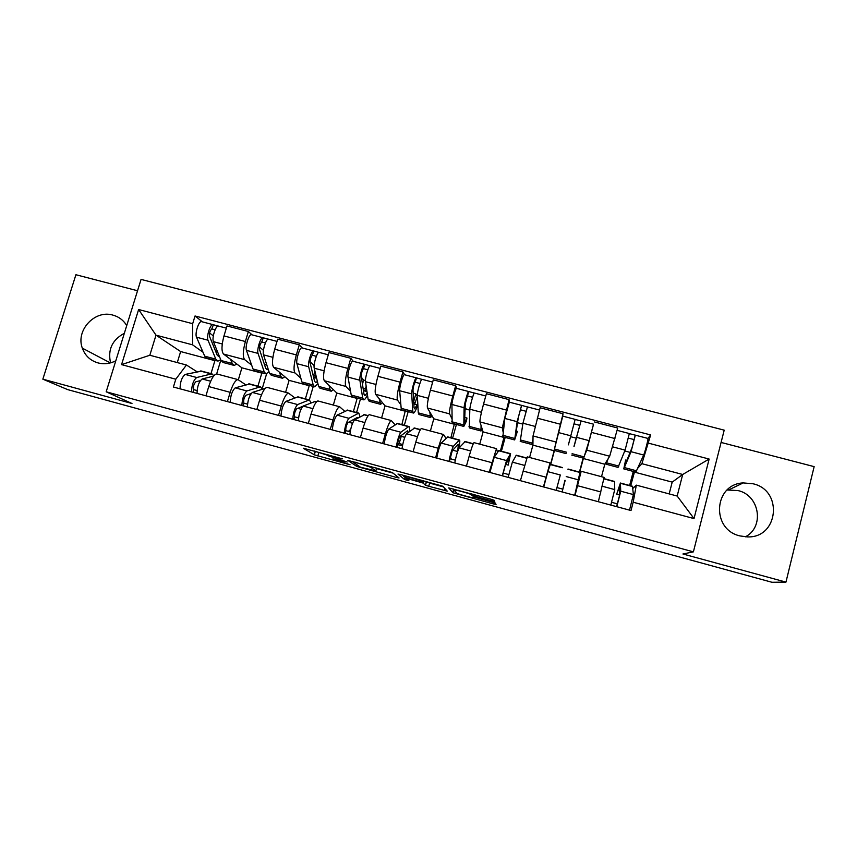 <?xml version="1.0" encoding="UTF-8"?>
<svg xmlns="http://www.w3.org/2000/svg" width="857" height="857" viewBox="0 0 857 857"><rect width="100%" height="100%" fill="white"/><g stroke="black" fill="none" stroke-linecap="round" stroke-linejoin="round"><path stroke-width="1.29" d="M342.446 458.849L303.292 448.222L314.348 454.842L350.063 464.762L332.934 458.913L347.192 462.019L327.792 455.656L342.446 458.849M727.154 490L738.016 490.568C759.591 495.217 764.776 526.937 745.386 536.825M752.939 483.755L743.212 482.92C713.763 484.087 710.764 529.401 739.934 535.914L747.293 536.9C778.52 538.346 783.427 490.247 752.939 483.755M110.574 362.854C107.596 349.71 112.192 339.854 124.34 333.287M126.729 325.596C123.504 320.272 118.898 316.779 112.899 315.108C94.87 309.516 75.502 330.395 82.326 348.135C85.079 355.687 90.306 360.615 97.987 362.907C104.051 364.45 109.996 363.754 115.802 360.808M491.597 500.874L494.746 501.527L494.221 500.327L490.793 499.181L448.714 487.912L452.892 492.721L492.989 503.83L496.042 504.473L495.282 503.016L475.935 497.585L472.903 496.953L473.385 497.681C474.275 498.517 459.427 494.575 456.888 493.311L453.985 489.99C452.828 489.047 468.254 493.118 470.986 494.478L475.185 496.396L491.597 500.874L491.972 499.513M693.399 551.854L682.933 553.986L785.955 582.117L771.932 582.267L67.703 389.624L42.85 379.169L131.989 403.508L106.182 391.788L693.399 551.854L724.197 430.16L141.062 279.403L106.182 391.788M392.302 472.518L347.813 460.37L356.791 466.444L396.33 477.413L399.051 477.96L392.302 472.518M400.851 474.639L442.801 486.24L447.29 491.147L428.736 486.273L425.49 485.233L423.069 483.059L409.132 479.095L406.314 478.527L408.875 480.713L404.654 479.577L397.98 474.06L400.851 474.639M137.538 290.748L75.909 274.733L42.85 379.169M785.955 582.117L814.15 466.637L721.091 442.448M217.292 374.07L216.767 373.931C214.036 374.348 211.358 378.558 208.733 386.561L205.948 395.805M251.658 365.136L244.663 359.651C242.638 356.94 242.874 350.899 245.37 341.525L223.988 335.912C221.492 345.264 221.342 351.306 223.527 354.059L241.91 367.824L238.364 379.683M223.988 335.912L226.998 325.939L248.359 331.52L252.108 334.873M227.405 401.601L230.179 392.324C232.783 384.3 235.375 380.058 237.957 379.597L245.68 384.761M266.613 373.813L262.199 388.714M245.37 341.525L248.359 331.52M257.946 386.164L261.814 373.116L261.149 372.591M267.48 387.482L267.03 387.364C264.642 387.878 262.167 392.163 259.596 400.23L256.832 409.539M302.371 348.017L299.286 344.835L277.668 339.179L274.701 349.228C272.183 358.633 271.83 364.664 273.64 367.31L289.109 380.369L285.595 392.313M278.536 415.399L281.289 406.057C283.838 397.969 286.238 393.642 288.477 393.084L294.915 397.937M315.933 377.284L315.708 378.023M313.255 386.432L309.334 399.898L297.604 404.558C294.937 407.514 293.319 412.41 292.751 419.234M300.839 378.194L295.012 372.966C293.373 370.353 293.812 364.332 296.329 354.905L299.286 344.835M305.392 398.848L309.227 385.714L308.681 385.222M318.258 401.044L317.883 400.937C315.847 401.558 313.566 405.929 311.048 414.06L308.316 423.433M353.223 361.322L350.813 358.29L328.938 352.581L325.992 362.693C323.475 372.152 322.918 378.162 324.321 380.722L336.812 393.042L333.33 405.072M330.277 429.368L332.987 419.962C335.494 411.799 337.679 407.396 339.576 406.732L344.718 411.274M360.465 398.976L356.576 412.528M350.577 391.403L345.939 386.443C344.707 383.925 345.35 377.926 347.878 368.435L350.813 358.29M353.363 411.66L357.155 398.441L356.716 397.98M369.613 414.756L369.324 414.681C367.642 415.399 365.564 419.855 363.1 428.05L360.401 437.498M404.665 374.777L402.94 371.917L380.808 366.132L377.894 376.319C375.355 385.832 374.584 391.82 375.591 394.295L385.039 405.854L381.601 417.959M382.618 443.498L385.307 434.017C387.75 425.8 389.742 421.301 391.263 420.541L395.077 424.761M408.189 411.649L404.333 425.286M401.215 436.352L399.169 443.572M400.872 404.783L397.466 400.08C396.63 397.648 397.487 391.67 400.037 382.136L402.94 371.917M401.847 424.622L405.286 410.878M421.58 428.639L421.365 428.575C420.048 429.4 418.184 433.942 415.774 442.212L413.106 451.725M456.706 388.392L455.678 385.693L433.288 379.844L430.407 390.106C427.857 399.673 426.872 405.65 427.461 408.018L433.803 418.805L430.385 430.985M435.592 457.788L438.248 448.243C440.637 439.952 442.405 435.377 443.562 434.51L446.004 438.409M456.417 424.461L452.603 438.184M451.735 418.355L449.593 413.877C449.175 411.542 450.246 405.586 452.807 395.988L455.678 385.693M450.868 437.723L454.392 423.915M474.157 442.683L474.017 442.64C473.075 443.572 471.425 448.2 469.068 456.535L466.433 466.112M514.543 439.898L502.855 436.791L504.827 418.43L509.315 402.147L509.047 399.641L486.39 393.717L483.541 404.054C480.97 413.685 479.77 419.63 479.941 421.901L483.091 431.896L479.716 444.162M489.186 472.261L496.482 448.64L497.51 452.282M505.169 437.402L501.399 451.221M503.134 432.217L502.32 427.825L509.047 399.641M500.424 450.964L504.045 437.102M527.344 456.888L520.403 480.681M562.396 417.273L563.049 413.749L540.124 407.761L533.033 435.956L532.925 445.137L529.594 457.488M543.434 486.905L550.023 462.941L549.423 467.001M554.458 450.493L550.73 464.408M554.64 448.072L563.049 413.749M550.537 464.355L554.233 450.439M579.621 474.778L581.196 471.275L575.026 495.432M583.446 458.195L579.707 472.153M593.387 424.847L586.756 450.171L584.656 455.249M579.428 472.078L583.135 458.109M598.336 501.72L604.131 477.392M601.518 476.696L604.806 464.226L609.67 456.235L617.704 428.029L594.501 421.965M604.806 464.226L583.317 458.516M554.179 450.782L532.925 445.137M504.109 437.477L483.091 431.896M454.585 424.322L433.803 418.805M405.607 411.317L385.039 405.854M357.155 398.441L336.812 393.042M309.227 385.714L289.109 380.369M261.814 373.116L241.91 367.824M203.013 352.238L192.579 344.835L156.006 335.162L149.825 355.248L186.44 365.018L196.981 371.734M210.993 373.62L214.903 360.658L214.132 360.101M214.903 360.658L180.645 351.552L156.006 335.162L138.62 309.527L192.675 323.7L192.579 344.835M180.645 351.552L177.281 362.575M186.44 365.018L175.781 379.212L121.555 364.621L138.62 309.527M632.841 488.458L636.333 485.137L677.169 496.042L682.697 474.478L641.904 463.691L650.645 434.949L195.032 315.976L192.675 323.7M648.513 443.165L709.135 459.052L694.02 518.592L633.173 502.223L636.333 485.137M175.781 379.212L173.403 387.021L631.009 510.536L633.173 502.223M669.178 493.911L672.199 482.127L682.697 474.478L709.135 459.052M641.904 463.691L638.026 467.933M634.534 471.768L630.698 485.78M672.199 482.127L634.266 472.057M220.86 359.994L216.66 373.931M202.402 321.868L195.032 315.976M623.875 468.929L635.862 472.121L643.671 455.024C645 452.175 648.492 438.623 647.956 438.42L650.645 434.949M629.616 485.49L633.28 471.425M465.233 408.907L469.797 410.107M517.521 422.694L522.802 424.086M570.558 436.674L576.375 438.206M624.753 450.953L630.099 452.367M121.555 364.621L149.825 355.248M677.169 496.042L694.02 518.592M313.951 450.921L327.888 455.335M368.885 466.529L371.242 467.172M376.512 468.608L393.063 473.128M354.755 462.352L352.859 461.977L360.54 467.247L375.848 470.932L370.706 467.247L354.83 462.084M443.455 486.883L429.614 483.102L428.736 486.273M425.65 481.398L429.614 483.102M405.447 476.363L404.633 475.667M420.905 480.981L420.487 480.734C417.713 479.342 402.062 475.196 403.658 476.267L405.286 477.606L419.309 481.602L422.19 482.18L420.905 480.981L421.13 480.166M458.195 490.279L463.219 491.95M465.351 492.571L471.607 494.157M470.397 494.232L471.5 494.532M453.182 488.918L453.771 489.54L452.892 492.721M233.607 365.275L223.141 362.5L221.074 360.518L213.414 341.643C211.7 338.151 215.696 325.414 218.31 326.035L218.61 326.11M236.864 364.043L234.207 365.436L232.215 363.475L230.619 359.362M219.606 356.908L217.303 355.409L209.536 336.394C209.269 332.912 210.051 330.416 211.893 328.917L215.107 329.795M213.318 335.901L209.601 332.998M215.728 351.574L217.646 352.077M220.742 359.704L217.935 361.118L215.814 359.126L207.994 340.218C206.237 336.715 210.244 323.978 212.89 324.61L218.074 326.046M217.303 360.947L206.912 358.183L204.716 356.18L196.521 337.197C194.689 333.673 198.706 320.968 201.438 321.621L201.749 321.696M211.775 328.917L213.393 324.824M200.292 380.658L195.803 381.793C193.671 384.236 192.996 386.861 193.778 389.656L192.986 392.302M214.025 375.591L211.347 373.963L196.714 377.508C193.414 380.251 191.711 385.061 191.582 391.928M201.62 371.113L185.219 374.423C181.855 377.144 180.141 381.943 180.066 388.821M197.046 390.546L193.778 389.656M213.597 376.116L202.145 378.965C198.888 381.719 197.185 386.528 197.035 393.395M281.964 378.119L271.294 375.291L269.548 373.384L263.528 354.852C262.146 351.424 266.088 338.59 268.348 339.126L268.605 339.19M284.845 376.769L282.478 378.258L280.817 376.384L279.575 372.324M268.23 369.313L267.073 369.742L265.67 368.221L259.521 349.549C259.403 346.078 260.185 343.561 261.846 342.007L265.424 342.982M263.453 350.417L259.542 346.989M264.427 364.45L266.859 365.093M269.034 371.788L266.024 373.888L264.245 371.981L258.043 353.405C256.618 349.977 260.571 337.144 262.874 337.69L268.145 339.147M265.477 373.748L254.883 370.931L253.019 369.003L246.441 350.352C244.941 346.903 248.905 334.091 251.283 334.659L251.562 334.723M261.749 342.018L263.303 337.872M316.029 375.784L313.748 375.173L316.437 377.508M330.856 391.113L319.982 388.221L318.568 386.4L314.219 368.21C313.18 364.857 317.069 351.927 318.965 352.366L319.19 352.42M333.352 389.624L331.295 391.221L329.966 389.421L329.088 385.425M317.39 381.44L315.708 382.64L314.573 381.183L310.084 362.843C310.127 359.394 310.887 356.866 312.377 355.248L316.319 356.319M314.112 365.66L310.041 361.547M313.662 377.476L316.619 378.258M317.915 383.636L314.648 386.807L313.201 384.975L308.659 366.742C307.588 363.389 311.487 350.459 313.426 350.909L318.793 352.388M314.187 386.678L303.378 383.807L301.857 381.965L296.929 363.647C295.783 360.283 299.682 347.374 301.707 347.846L301.943 347.91M313.748 375.173L314.915 371.156M312.291 355.269L313.791 351.081M251.08 393.588L245.916 395.259C243.966 397.766 243.281 400.401 243.881 403.165L243.088 405.832M250.094 393.909L250.008 395.42M262.349 389.228L260.432 386.828L246.87 390.953C243.881 393.802 242.22 398.655 241.878 405.5M249.783 383.99L235.236 387.835C232.183 390.663 230.512 395.505 230.222 402.351M247.502 404.14L243.881 403.165M265.231 388.36L252.365 392.431C249.419 395.291 247.759 400.144 247.394 406.989M302.778 406.304L296.618 408.875C294.851 411.456 294.155 414.102 294.551 416.823L293.769 419.512M300.903 409.41L298.257 408.189M310.973 402.79L309.345 399.898L298.011 396.866L285.842 401.397C283.099 404.333 281.471 409.218 280.957 416.052M298.536 417.905L294.551 416.823M315.162 401.462L303.164 406.047C300.539 409.014 298.922 413.91 298.332 420.744M363.347 389.914L366.85 390.835M380.294 404.236L369.206 401.29L368.146 399.555L365.489 381.719C364.814 378.44 368.639 365.414 370.17 365.757L370.342 365.8M382.404 402.619L380.637 404.333L379.158 398.655M367.16 392.988L364.889 395.677L364.021 394.284L361.236 376.298C361.44 372.87 362.19 370.32 363.486 368.649L367.803 369.817M365.436 380.562L363.636 380.09L361.397 377.348M363.464 390.653L366.957 391.585M367.449 394.927C365.971 398.109 364.75 399.748 363.807 399.865L362.715 398.119L359.876 380.24C359.158 376.962 362.993 363.936 364.568 364.289L370.031 365.789M363.432 399.758L352.42 396.834L351.241 395.066L348.006 377.112C347.203 373.813 351.049 360.818 352.709 361.183L352.902 361.236M362.457 384.193L363.636 380.09M366.785 390.449L365.425 388.832L366.164 386.261M365.425 388.832L363.079 388.221M363.422 368.671L364.857 364.439M413.781 403.251L414.927 403.551L417.391 395.966M430.289 417.52L418.977 414.509L418.27 412.86L417.359 395.388C417.048 392.195 420.808 379.062 421.976 379.308L422.105 379.34M432.003 415.752L430.546 417.584L429.807 412.003M413.824 403.979L417.08 404.836L414.617 408.853L414.038 407.536L412.978 389.903C413.342 386.507 414.081 383.936 415.195 382.201L419.898 383.465M417.091 395.891L415.859 393.845L413.17 393.138M417.08 404.836L416.673 407.9C415.324 411.178 414.263 412.892 413.524 413.063L412.785 411.403L411.681 393.888C411.328 390.685 415.099 377.573 416.298 377.819L421.858 379.351M413.245 412.988L402.008 410L401.172 408.328L399.673 390.728C399.233 387.503 403.015 374.413 404.3 374.68L404.45 374.723M413.674 401.569L415.859 393.845M414.927 403.551L413.674 401.601M415.142 382.222L416.513 377.948M465.083 409.453L465.319 408.596L468.093 409.667M480.841 430.942L469.315 427.879L469.84 409.218C469.893 406.1 473.6 392.87 474.371 393.009L474.467 393.031M482.17 428.971L481.002 430.985L481.056 425.436M464.751 417.455L466.947 418.034L464.901 422.19L464.612 420.937L465.319 403.679L467.504 395.913L472.593 397.284M466.947 418.034L466.422 421.076L463.798 426.422L464.087 407.696C464.108 404.579 467.826 391.36 468.64 391.51L474.296 393.063M463.605 426.368L452.142 423.326L451.939 404.493C451.875 401.355 455.603 388.157 456.502 388.339L456.61 388.36M467.461 395.934L468.768 391.628M358.322 417.745L357.38 417.445L347.899 422.651C346.324 425.297 345.628 427.964 345.81 430.653L345.039 433.353M352.538 423.283L348.66 422.233M360.036 416.791L358.815 413.117L348.928 418.312C346.592 421.387 345.017 426.315 344.214 433.128M347.749 410.16L337.026 415.12C334.616 418.162 333.03 423.09 332.28 429.903M350.17 431.821L345.81 430.653M364.6 414.67L354.552 419.823C352.248 422.908 350.684 427.847 349.86 434.649M350.427 430.439L349.27 430.128L348.874 431.478M408.339 432.399L407.461 430.846L399.791 436.588C398.398 439.309 397.691 441.987 397.68 444.633L396.909 447.354M404.772 437.306L400.401 436.138M409.421 431.574C409.775 428.168 409.582 426.475 408.832 426.486L400.84 432.239C398.848 435.42 397.327 440.402 396.288 447.183M397.552 423.476L388.81 429.014C386.732 432.164 385.2 437.134 384.215 443.926M402.415 445.908L397.68 444.633M414.595 428.029L406.539 433.76C404.579 436.952 403.058 441.944 401.997 448.725M397.669 443.165L401.633 444.237L401.258 445.597M401.633 444.237L402.544 445.222M457.767 451.071L458.313 444.258L452.282 450.696L449.389 461.516M457.627 451.5L452.742 450.193M458.774 448.49C459.877 442.855 460.091 440.027 459.416 440.005L453.374 446.326C451.725 449.614 450.257 454.638 448.961 461.398M447.911 436.931L441.205 443.058C439.47 446.326 437.981 451.339 436.749 458.109M455.271 460.155L450.15 458.774L450.536 457.413L451.318 459.095M465.147 441.537L459.138 447.868C457.52 451.168 456.053 456.203 454.746 462.962M531.972 444.526L520.21 441.398L522.941 423.208L527.441 406.893M532.958 442.116L532.036 444.537L533 438.602M516.268 431.082L517.382 431.382L515.764 435.667L515.753 434.488L518.292 417.605L520.435 409.785L525.919 411.253M517.382 431.382L514.639 439.92L517.125 421.676L521.592 405.361L527.344 406.946M521.592 405.361L509.369 402.169M520.403 409.817L521.645 405.457M505.716 464.419L508.212 465.094L509.454 457.949L505.394 464.965L502.491 475.849M508.212 465.094L510.579 453.674L506.53 460.573L502.277 475.796M498.849 450.546L494.21 457.274L489.915 472.453M508.758 474.574L503.241 473.085M516.278 455.206L512.368 462.137L508.126 477.37M574.094 446.379L581.046 420.916L593.515 424.172L589.155 440.659L583.66 458.249L571.705 455.078M573.976 446.347L581.046 420.916M568.373 444.869L573.986 423.819L579.846 425.393M573.976 423.851L575.154 419.448L581.014 420.98M568.384 444.869L575.154 419.448M566.059 453.578L554.136 450.407L562.76 416.127M560.317 474.992L556.225 490.354L560.317 474.992L547.848 471.65L543.713 486.98M550.365 464.312L547.848 471.65M565.181 480.391L562.856 489.165L556.964 487.579M564.924 480.316L562.138 491.95M580.018 472.228L574.693 495.335M562.856 489.165L562.117 491.939M626.863 460.348L625.621 460.016L624.924 464.612L625.556 463.583L632.059 447.536L635.219 435.163L647.956 438.42M625.621 460.016L623.767 468.908L631.041 451.693L635.337 435.11M628.513 438.141L634.126 439.62M606.081 464.205L618.058 467.386L625.085 450.118L629.338 433.546M606.37 461.655L606.006 464.183L608.202 458.656M629.402 433.642L635.219 435.163M614.576 481.473L614.748 489.593L610.816 505.084M619.482 494.971L616.676 494.221L619.247 487.344L619.504 495.614L617.286 503.841L611.673 502.32M616.676 494.221L620.414 483.027L620.725 491.19L616.804 506.701M632.466 486.251L633.387 494.585L629.509 510.14M617.286 503.841L616.558 506.637M560.253 424.194L537.307 418.173M506.208 410.01L483.541 404.054M452.807 395.988L430.407 390.106M400.037 382.136L377.894 376.319M347.878 368.435L325.992 362.693M296.329 354.905L274.701 349.228M614.94 438.548L591.716 432.453M609.67 456.235L586.756 450.171M555.679 441.944L533.033 435.956M546.027 477.22L523.016 471.029M502.32 427.825L479.941 421.901M491.811 462.651L469.068 456.535M449.593 413.877L427.461 408.018M438.248 448.243L415.774 442.212M397.466 400.08L375.591 394.295M385.307 434.017L363.1 428.05M345.939 386.443L324.321 380.722M332.987 419.962L311.048 414.06M295.012 372.966L273.64 367.31M281.289 406.057L259.596 400.23M244.663 359.651L223.527 354.059M230.179 392.324L208.733 386.561M600.896 491.961L577.597 485.705M328.049 454.767L327.867 455.431M333.223 457.917L332.998 458.699M318.75 452.839L317.851 455.956M315.162 451.66L314.251 454.788M396.705 476.074L396.33 477.413M357.101 464.901L356.683 466.379M376.673 468.04L375.848 470.932M371.402 466.604L371.145 467.493M444.954 488.554L444.397 490.547M426.24 481.977L425.351 485.148M423.84 480.906L423.219 483.144M405.125 477.51L404.558 479.524M422.64 480.584L422.19 482.18M475.56 495.025L475.185 496.396M472.1 494.071L471.768 495.26M471.661 493.953L471.436 494.757M473.567 497.006L473.385 497.681M493.396 502.363L492.989 503.83M456.32 492.85L456.074 493.739M453.621 489.454L452.742 492.636M221.074 360.518L232.215 363.475M213.414 341.643L222.252 343.978M204.716 356.18L215.814 359.126M196.521 337.197L207.994 340.218M211.347 373.963L200.238 370.995M196.714 377.508L185.219 374.423M210.683 381.247L202.145 378.965M269.548 373.384L280.817 376.384M263.528 354.852L272.901 357.315M253.019 369.003L264.245 371.981M246.441 350.352L258.043 353.405M318.568 386.4L329.966 389.421M314.219 368.21L324.128 370.813M301.857 381.965L313.201 384.975M296.929 363.647L308.659 366.742M259.81 386.914L248.584 383.915M246.87 390.953L235.236 387.835M261.471 394.873L252.365 392.431M308.82 400.005L297.465 396.973M297.604 404.558L285.842 401.397M316.319 402.019L314.187 401.44M312.859 408.65L303.164 406.047M368.146 399.555L379.662 402.619M365.489 381.719L375.955 384.472M351.241 395.066L362.715 398.119M348.006 377.112L359.876 380.24M418.27 412.86L429.925 415.956M417.359 395.388L428.393 398.291M401.172 408.328L412.785 411.403M399.673 390.728L411.681 393.888M468.972 426.325L480.745 429.443M469.84 409.218L481.463 412.271M451.682 421.73L463.412 424.847M451.939 404.493L464.087 407.696M358.376 413.256L346.892 410.182M348.928 418.312L337.026 415.12M368.007 415.827L363.807 414.702M364.857 422.587L354.552 419.823M408.489 426.647L396.866 423.54M400.84 432.239L388.81 429.014M420.294 429.796L413.985 428.114M417.466 436.695L406.539 433.76M459.17 440.187L447.418 437.049M453.374 446.326L441.205 443.058M473.193 443.937L464.719 441.676M470.697 450.964L459.138 447.868M520.242 439.93L532.154 443.09M522.941 423.208L535.154 426.422M502.759 435.292L514.629 438.441M504.827 418.43L517.125 421.676M510.418 453.889L498.538 450.718M506.53 460.573L494.21 457.274M526.734 458.249L516.043 455.388M524.57 465.405L512.368 462.137M572.101 453.696L584.153 456.899M576.665 437.359L589.155 440.659M554.415 449.004L566.423 452.185M558.346 432.539L570.783 435.817M562.267 467.751L550.248 464.537M580.018 472.486L567.955 469.272M578.743 479.931L566.22 476.578M624.56 467.622L636.751 470.857M631.041 451.693L643.671 455.024M606.67 462.866L618.818 466.09M612.669 446.851L625.085 450.118M614.715 481.763L604.024 478.902M614.748 489.593L602.353 486.262M632.67 486.562L620.468 483.305M633.387 494.585L620.725 491.19M743.212 482.92L728.953 489.776M82.326 348.135L110.36 362.918M604.196 477.413L581.196 471.275M237.957 379.597L216.767 373.931M288.477 393.084L267.03 387.364M339.576 406.732L317.883 400.937M391.263 420.541L369.324 414.681M443.562 434.51L421.365 428.575M496.482 448.64L474.017 442.64M550.023 462.941L527.291 456.867M315.247 451.714L314.348 454.842M357.208 464.976L356.791 466.444M370.931 466.476L370.706 467.247M426.379 482.062L425.49 485.233M423.679 480.863L423.069 483.059M405.211 477.574L404.654 479.577M420.68 480.049L420.487 480.734M472.271 494.125L471.939 495.357M471.168 493.825L470.986 494.478M218.31 326.035L226.334 328.135M201.438 321.621L212.89 324.61M212.043 373.898L200.956 370.931M268.348 339.126L277.015 341.386M251.283 334.659L262.874 337.69M318.965 352.366L328.295 354.798M301.707 347.846L313.426 350.909M260.432 386.828L249.216 383.829M316.501 401.815L314.712 401.333M370.17 365.757L380.165 368.371M352.709 361.183L364.568 364.289M421.976 379.308L432.656 382.093M404.3 374.68L416.298 377.819M474.371 393.009L485.769 395.988M456.502 388.339L468.64 391.51M358.815 413.117L347.342 410.053M368.156 415.613L364.236 414.574M408.832 426.486L397.241 423.39M420.423 429.582L414.317 427.954M459.416 440.005L447.697 436.877M473.3 443.712L464.965 441.484M527.398 406.882L539.503 410.042M510.579 453.674L498.72 450.514M526.809 458.013L516.193 455.174M562.749 416.127L575.165 419.373M562.331 467.504L550.344 464.301M580.05 472.239L568.009 469.025M617.094 430.343L629.392 433.556M614.673 481.495L604.067 478.656M632.595 486.283L620.414 483.027"/></g></svg>
